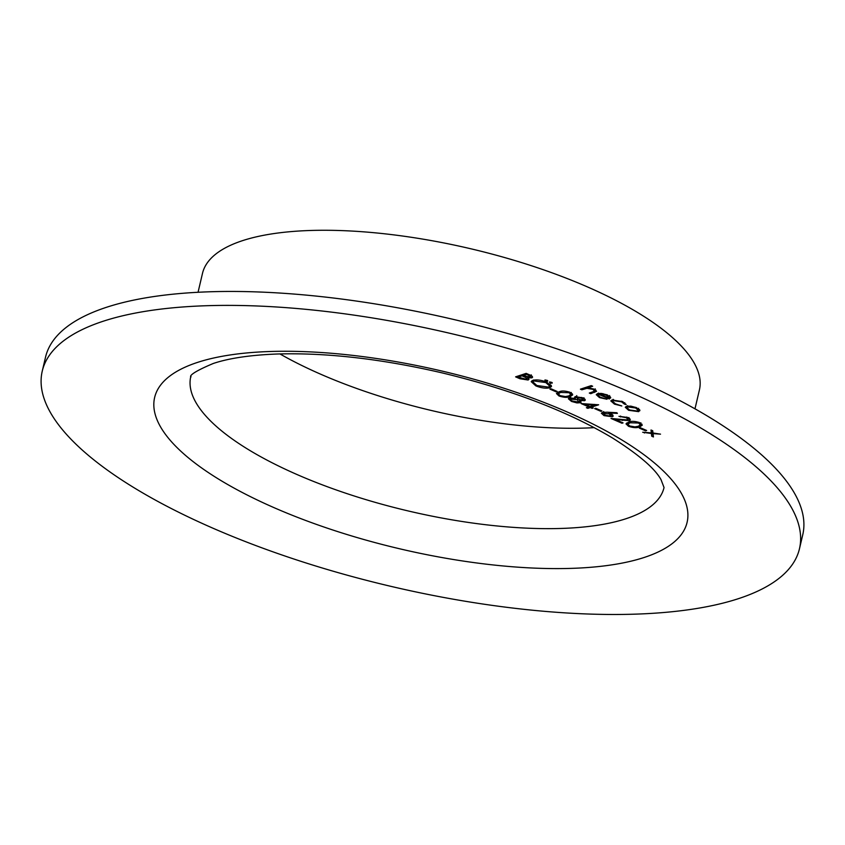 <?xml version="1.0" encoding="UTF-8"?>
<svg xmlns="http://www.w3.org/2000/svg" width="845" height="845" viewBox="0 0 845 845"><rect width="100%" height="100%" fill="white"/><g stroke="black" fill="none" stroke-linecap="round" stroke-linejoin="round"><path stroke-width="1.27" d="M639.359 428.119L640.447 427.771L646.647 430.475L645.569 430.834L639.359 428.119M627.919 420.018L626.557 417.779L618.931 416.321L627.719 417.462L630.391 419.88L629.451 420.62L615.551 419.606L623.061 422.88L621.973 423.239L611.009 418.455L627.919 420.018L628.986 417.536M594.658 408.631L595.736 408.272L601.946 410.987L600.869 411.335L594.658 408.631M584.888 399.199L584.529 400.72L580.029 400.445L580.346 402.727L576.934 402.917L571.495 401.428L568.368 398.745L569.287 397.974L575.361 398.417L575.244 396.654L582.68 397.826C585.258 399.03 585.881 400.002 584.529 400.72L585.258 400.118M581.159 402.083L580.346 402.727L580.726 401.1M574.589 397.192L575.244 396.654M549.947 389.133L551.035 388.784L557.246 391.488L556.158 391.848L549.947 389.133M544.867 380.039L547.095 380.345L547.56 381.211L545.342 380.915L544.867 380.039L545.342 380.915L545.553 379.975M547.095 380.345L547.687 380.704M515.598 376.849L526.15 373.374L529.297 374.747C532.413 376.025 533.248 377.05 531.811 377.852L527.702 377.768L528.97 379.331L528.114 380.018L519.96 378.75L515.598 376.849M532.593 377.219L531.811 377.852L532.17 376.331M622.585 401.565L626.187 404.512L624.476 404.153L621.54 401.829L613.47 400.625L612.593 401.343L615.456 403.836L621.793 405.959L614.484 404.142L610.808 400.91L611.928 400.023L622.585 401.565M594.521 391.214L592.989 389.387L586.937 388.309L581.856 389.809L580.409 389.175L591.225 385.616L592.672 386.249L588.109 387.749L594.193 389.186L596.549 391.277L590.75 393.685L589.303 393.052L594.521 391.214L595.239 388.858M738.773 598.556A388.89 129.919 -166.8 0 0 799.476 548.732A388.89 129.919 -166.8 0 0 450.533 333.448A388.89 129.919 -166.8 0 0 42.25 371.135A388.89 129.919 -166.8 0 0 298.327 560.478A388.89 129.919 -166.8 0 0 738.773 598.556M610.703 397.541L609.308 398.988L598.756 394.383L597.88 395.09L600.214 397.192L607.027 399.262L599.454 397.583L596.264 394.689L597.489 393.685L601.418 393.432L607.47 394.974L610.703 397.911M639.802 410.036L638.672 411.652L628.606 410.29L625.289 407.269L626.462 406.318L630.814 406.128L636.581 407.67L639.876 410.702M532.825 380.366C536.649 379.437 541.307 380.039 546.799 382.183L551.531 386.429L549.852 387.749C545.997 388.658 541.328 388.035 535.836 385.88L531.199 381.655L532.825 380.366M549.43 382.024L551.648 382.331L552.112 383.197L549.894 382.901L549.43 382.024L549.894 382.901L550.116 381.961M551.648 382.331L552.239 382.69M559.01 395.988L556.454 393.538L559.158 391.805C561.671 390.612 565.326 390.791 570.1 392.333L572.72 394.868L570.121 396.59C567.523 397.752 563.816 397.551 559.01 395.988L559.21 395.154M581.159 403.572L598.651 404.787L591.342 407.184L593.211 407.998L592.123 408.357L590.264 407.543L587.824 408.346L586.377 407.712L588.817 406.91L581.159 403.572M607.228 412.212L616.861 412.73L617.399 413.406L608.875 412.941L613.259 416.015L612.308 416.754L604.038 415.624L601.386 413.237L602.358 412.434L607.228 412.212M628.553 426.313L625.997 423.852L628.701 422.13C631.215 420.937 634.87 421.116 639.644 422.658L642.263 425.193L639.665 426.915C637.067 428.077 633.359 427.876 628.553 426.313L628.743 425.479M651.337 432.872L651.009 429.999L652.731 430.749L652.984 432.989L660.526 434.15L653.058 433.622L653.438 436.949L651.717 436.2L651.4 433.506L642.675 432.26L651.337 432.872L651.748 430.316M799.476 548.732L802.75 534.8A388.89 129.919 -166.8 0 0 453.797 319.505A388.89 129.919 -166.8 0 0 45.524 357.192L42.25 371.135M694.981 408.832L699.406 389.967A255.211 85.26 -166.8 0 0 470.411 248.683A255.211 85.26 -166.8 0 0 202.483 273.41L198.057 292.275M279.917 353.918A243.054 81.194 -166.8 0 0 594.246 427.644M588.395 386.545L588.109 387.749M595.862 390.126L594.859 390.485M591.035 392.481L590.75 393.685M593.127 388.763L592.989 389.387M587.264 386.915L586.937 388.309M582.142 388.605L581.856 389.809M599.612 396.907L599.454 397.583M597.996 394.573L597.119 393.833M610.291 396.77L609.308 398.988M598.978 393.4L598.756 394.383M600.034 393.369L599.855 394.14L608.812 398.037L609.646 395.523M602.971 393.633L602.834 394.224L599.855 394.14M606.742 394.678L606.594 395.312L602.834 394.224M608.812 398.037L606.594 395.312M624.804 402.759L624.476 404.153M621.688 401.195L621.54 401.829M613.671 399.727L613.47 400.625M614.653 403.456L614.484 404.142M612.688 400.931L611.727 400.097M639.464 409.519L638.672 411.652M639.147 409.645L638.239 409.857M628.764 409.603L628.606 410.29M627.106 407.248L626.156 406.434M637.214 411.019L638.123 410.311L635.63 407.977L627.909 406.952L627.001 407.691L629.546 409.983L637.214 411.019M635.778 407.343L635.63 407.977M628.12 406.022L627.909 406.952M531.716 375.983L530.998 376.057M527.84 377.187L527.702 377.768M528.495 378.38L528.114 380.018M528.178 378.116L527.354 378.222M520.14 378L519.96 378.75M528.653 374.472L528.474 375.222L526.509 374.367L523.129 375.476L530.343 377.219L531.273 374.874M526.688 373.617L526.509 374.367M530.343 377.219L528.474 375.222M523.414 374.272L523.129 375.476M526.118 376.712L525.907 377.609L522.052 375.835L518.122 377.123L526.657 379.384L527.65 376.965M522.326 374.631L522.052 375.835M526.657 379.384L525.907 377.609M518.407 375.919L518.122 377.123M551.289 385.309L550.317 385.742L549.852 387.749M550.317 385.742L549.757 385.901M536.026 385.109L535.836 385.88M534.515 380.007L532.984 382.014L531.906 380.778M533.459 380.007L532.984 382.014L536.86 385.5L548.405 387.116L549.715 386.08L545.796 382.563L534.283 380.989M545.965 381.834L545.796 382.563M556.337 391.098L556.158 391.848M558.397 393.432L557.309 392.598M572.382 393.812L570.893 394.488L569.065 392.714L560.605 392.439L558.291 393.854L560.14 395.65L565.421 396.569L568.685 395.956L570.882 394.499L571.357 392.492M570.481 395.101L570.121 396.59M569.234 391.995L569.065 392.714M584.476 398.84L583.705 398.893M580.156 399.917L580.029 400.445M580.462 400.826L579.596 400.952M577.093 402.241L576.934 402.917M571.674 400.646L571.495 401.428M570.259 398.565L569.393 397.942M575.804 396.527L575.361 398.417M576.396 397.171L575.709 396.96M576.871 396.474L578.191 399.284L583.113 400.076L583.969 397.752M583.113 400.076L581.518 398.143L576.29 397.604L576.765 395.597M581.687 397.425L581.518 398.143M570.914 397.752L570.702 398.618C569.646 399.252 570.28 400.076 572.593 401.079L578.878 402.104L579.892 399.653M578.878 402.104L577.146 399.653L570.143 399.093L570.607 397.087M577.336 398.851L577.146 399.653M591.627 405.991L591.342 407.184M592.303 407.607L592.123 408.357M590.539 406.339L590.264 407.543M588.109 407.142L587.824 408.346M588.986 406.16L588.817 406.91M585.078 404.459L589.894 406.551L594.479 405.051L585.078 404.459L585.226 403.825M594.626 404.417L594.479 405.051M601.038 410.585L600.869 411.335M609.023 412.307L608.875 412.941M612.741 414.906L612.308 416.754M612.625 414.8L611.537 414.979M604.228 414.8L604.038 415.624M603.319 413.015L602.464 412.402M603.985 412.159L603.774 413.078L605.2 415.296L610.808 416.141L611.843 413.691M610.808 416.141L609.266 413.86L603.193 413.543L603.668 411.536M609.435 413.152L609.266 413.86M626.726 417.06L626.557 417.779M620.589 416.046L620.378 416.955M629.895 418.75L629.451 420.62M629.779 418.655L628.68 418.845M615.688 419.025L615.551 419.606M622.152 422.479L621.973 423.239M627.941 423.757L626.842 422.922M641.925 424.137L640.425 424.803L638.609 423.039L630.148 422.764L627.835 424.179L629.683 425.975L634.954 426.883L638.218 426.281L640.425 424.824L640.901 422.817M640.014 425.415L639.665 426.915M638.778 422.32L638.609 423.039M645.749 430.084L645.569 430.834M653.206 432.999L653.058 433.622M653.174 434.626L652.182 434.193L651.717 436.2M652.182 434.193L651.875 431.499L651.4 433.506M644.545 432.386L644.397 433.01M197.339 362.463A273.442 91.344 13.2 0 1 659.142 467.053A273.442 91.344 13.2 0 1 406.118 550.275A273.442 91.344 13.2 0 1 197.339 362.463M626.092 518.693A243.054 81.194 -166.8 0 0 664.043 487.554L661.043 479.685C654.959 468.542 638.788 454.642 612.53 438.006C567.734 411.24 510.876 389.513 441.967 372.846C381.56 358.893 326.772 352.608 277.614 353.992C250.553 355.016 229.143 358.174 213.373 363.445C182.34 376.437 192.734 377.62 190.769 376.553A243.054 81.194 -166.8 0 0 350.823 494.895A243.054 81.194 -166.8 0 0 626.092 518.693M595.165 390.379L594.69 392.386M584.92 387.686L584.645 388.89M523.182 375.497L523.013 376.257M560.869 391.341L560.605 392.439M622.543 419.859L622.406 420.44M630.412 421.666L630.148 422.764M597.88 395.09L598.344 393.083M612.593 401.343L613.069 399.336M638.123 410.311L638.598 408.304M627.001 407.691L627.476 405.684M549.715 386.08L550.179 384.074M558.291 393.854L558.767 391.848M627.835 424.179L628.31 422.173"/></g></svg>
